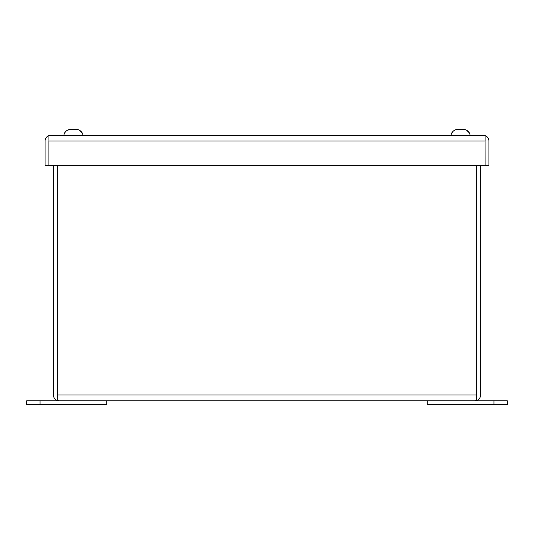 <?xml version="1.0" encoding="UTF-8"?>
<svg xmlns="http://www.w3.org/2000/svg" width="534" height="534" viewBox="0 0 534 534"><rect width="100%" height="100%" fill="white"/><g stroke="black" fill="none" stroke-linecap="round" stroke-linejoin="round"><path stroke-width="0.8" d="M507.3 404.612L507.3 400.767L507.3 404.612L427.2 404.612L427.2 400.767L493.95 400.767L493.95 404.612M451.043 135.262A6.675 6.675 0 0 1 451.958 132.592L451.958 132.592A6.675 6.675 0 0 0 451.043 135.262M470.107 135.262A6.675 6.675 0 0 0 469.192 132.592L469.192 132.592M466.736 130.316L469.066 132.592C467.784 130.643 465.975 129.575 463.646 129.388L457.504 129.388C455.182 129.568 453.373 130.636 452.084 132.592M454.414 130.316L455.896 129.675M455.969 129.655L457.504 129.388M459.774 129.629L461.376 129.629M63.893 135.262A6.675 6.675 0 0 1 64.808 132.592L64.808 132.592A6.675 6.675 0 0 0 63.893 135.262L82.957 135.262A6.675 6.675 0 0 0 82.042 132.592L82.042 132.592M79.586 130.316L81.916 132.592C80.634 130.643 78.825 129.575 76.495 129.388L70.355 129.388C68.032 129.568 66.223 130.636 64.934 132.592M67.264 130.316L70.355 129.388M72.624 129.629L74.226 129.629M507.3 400.767L493.95 400.767M59.167 400.767L474.833 400.767L476.749 400.44L476.749 395L57.251 395L57.245 400.44L59.167 400.767L57.245 400.44L57.251 165.326L57.251 395.153M474.833 400.767L476.755 400.44L476.749 165.326L476.749 395.153M480.6 165.326L480.6 395A5.767 5.767 0 0 1 476.755 400.44M57.245 400.44A5.767 5.767 0 0 1 53.4 395L53.4 165.326M40.05 404.612L26.7 404.612L26.7 400.767L106.8 400.767L106.8 404.612L40.05 404.612L40.05 400.767M50.837 135.262L48.954 135.589L48.954 141.029L485.046 141.029L485.046 135.589L483.163 135.262L50.837 135.262L48.914 135.589L48.954 140.629M485.046 140.629L485.086 165.326L488.93 165.326L488.93 141.029A5.767 5.767 0 0 0 485.086 135.589L485.086 141.029M413.85 135.262L410.573 135.262M48.914 141.029L48.914 165.326L45.07 165.326L45.07 141.029A5.767 5.767 0 0 1 48.914 135.589M483.163 135.262L485.086 135.589M485.046 141.029L485.046 165.326L48.954 165.326L48.954 141.029"/></g></svg>
